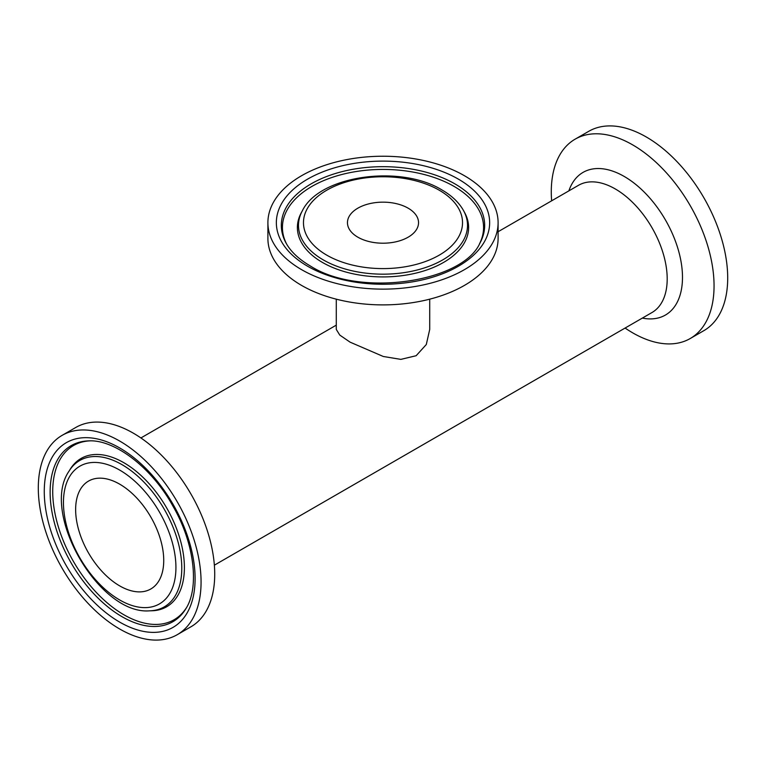 <?xml version="1.0" encoding="UTF-8"?>
<svg xmlns="http://www.w3.org/2000/svg" width="766" height="766" viewBox="0 0 766 766"><rect width="100%" height="100%" fill="white"/><g stroke="black" fill="none" stroke-linecap="round" stroke-linejoin="round"><path stroke-width="1.15" d="M498.101 222.686L498.101 238.437A115.101 66.451 180 0 1 427.045 299.832A115.101 66.451 180 0 1 301.613 285.431A115.101 66.451 180 0 1 267.899 238.437L267.899 222.686A115.101 66.451 180 0 1 383 156.235A115.101 66.451 180 0 1 498.101 222.686A115.101 66.451 180 0 1 427.045 284.081A115.101 66.451 180 0 1 301.613 269.67A115.101 66.451 180 0 1 267.899 222.686M429.716 299.171L429.716 329.428L426.298 344.518L416.149 355.721L400.848 359.378L383.297 356.487L350.081 342.153L339.769 335.077L336.284 329.428L336.284 299.171M357.866 237.192A35.542 20.519 180 0 1 347.458 222.686A35.542 20.519 180 0 1 383 202.157A35.542 20.519 180 0 1 418.542 222.686A35.542 20.519 180 0 1 396.606 241.644A35.542 20.519 180 0 1 357.866 237.192M551.635 200.816A115.101 66.451 60 0 1 575.122 139.173A115.101 66.451 60 0 1 663.816 170.014A115.101 66.451 60 0 1 714.056 285.842A115.101 66.451 60 0 1 690.214 338.534A115.101 66.451 60 0 1 625.094 328.049M575.122 139.173L588.767 131.302A115.101 66.451 60 0 1 677.46 162.133A115.101 66.451 60 0 1 727.7 277.962A115.101 66.451 60 0 1 703.858 330.653L690.214 338.534M177.233 634.698L190.878 626.827A115.101 66.451 -120 0 0 190.878 493.917A115.101 66.451 -120 0 0 75.786 427.466L62.142 435.347A115.101 66.451 -120 0 0 38.3 488.038A115.101 66.451 -120 0 0 88.54 603.867A115.101 66.451 -120 0 0 177.233 634.698A115.101 66.451 -120 0 0 177.233 501.797A115.101 66.451 -120 0 0 62.142 435.347M163.733 560.453A62.285 35.964 -120 0 0 136.54 497.766A62.285 35.964 -120 0 0 88.54 481.077A62.285 35.964 -120 0 0 88.54 553.004A62.285 35.964 -120 0 0 150.835 588.968A62.285 35.964 -120 0 0 163.733 560.453M439.244 190.217A79.53 45.922 180 0 1 403.586 267.037A79.53 45.922 180 0 1 306.18 210.803A79.53 45.922 180 0 1 439.244 190.217M302.379 210.736A84.519 48.794 0 0 0 383 274.171A84.519 48.794 0 0 0 463.622 210.736C459.073 202.588 451.854 195.656 441.944 189.949C400.551 164.345 319.556 175.222 302.379 210.736L301.335 212.651A85.62 49.426 180 0 0 322.457 262.441A85.62 49.426 180 0 0 427.39 269.756A85.62 49.426 180 0 0 464.665 212.651L463.622 210.736M307.587 266.223A106.656 61.577 0 0 0 486.017 238.619A106.656 61.577 0 0 0 355.395 163.206A106.656 61.577 0 0 0 307.587 266.223M286.015 242.994A101.667 58.695 180 0 1 330.28 175.184A101.667 58.695 180 0 1 454.889 183.869A101.667 58.695 180 0 1 479.985 242.994C462.903 282.29 359.647 297.754 310.287 265.955C298.75 259.176 290.659 251.526 286.015 242.994M286.551 243.933A100.576 58.063 180 0 1 331.611 177.578A100.576 58.063 180 0 1 454.114 186.425A100.576 58.063 180 0 1 479.449 243.933M642.348 318.091A82.374 47.559 -120 0 0 682.487 277.349A82.374 47.559 -120 0 0 633.405 182.595A82.374 47.559 -120 0 0 568.879 190.858M498.101 231.725L578.522 185.295A73.459 42.417 60 0 1 651.981 227.703A73.459 42.417 60 0 1 651.981 312.528L214.365 565.184M119.688 470.085A79.53 45.922 60 0 1 168.396 595.613A79.53 45.922 60 0 1 70.979 539.369A79.53 45.922 60 0 1 119.688 470.085M122.024 464.665A84.519 48.794 -120 0 0 69.026 471.176C39.976 512.665 99.197 615.232 149.648 610.818A84.519 48.794 -120 0 0 180.067 550.764A84.519 48.794 -120 0 0 122.024 464.665M69.026 471.176L70.166 469.309A85.62 49.426 60 0 1 123.843 462.712A85.62 49.426 60 0 1 182.653 549.931A85.62 49.426 60 0 1 151.831 610.77L149.648 610.818M119.688 622.107A106.656 61.577 -120 0 0 184.999 529.191A106.656 61.577 -120 0 0 54.376 453.769A106.656 61.577 -120 0 0 119.688 622.107M122.024 616.687A101.667 58.704 60 0 1 52.193 513.115A101.667 58.704 60 0 1 88.789 440.881C114.258 439.349 151.572 467.164 172.963 506.154C194.736 543.63 199.428 588.077 185.774 608.855A101.667 58.704 60 0 1 122.024 616.687M186.32 607.926A100.576 58.063 60 0 1 123.843 614.744A100.576 58.063 60 0 1 54.922 513.076A100.576 58.063 60 0 1 89.871 440.862M336.284 325.148L140.906 437.951"/></g></svg>
